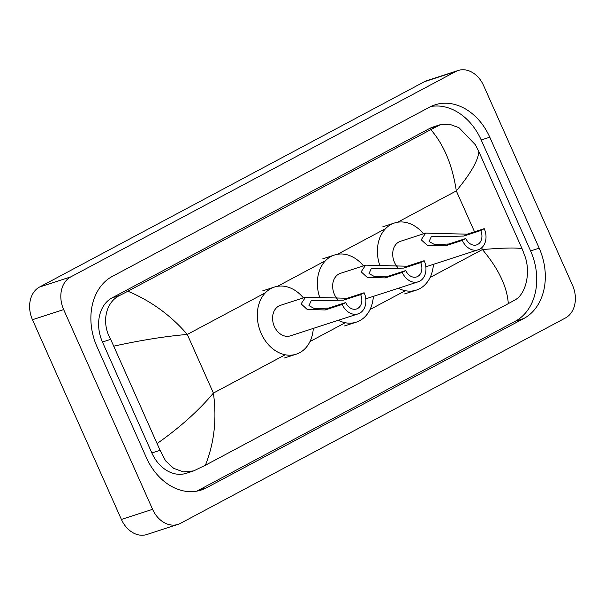 <?xml version="1.0" encoding="UTF-8"?>
<svg xmlns="http://www.w3.org/2000/svg" width="605" height="605" viewBox="0 0 605 605"><rect width="100%" height="100%" fill="white"/><g stroke="black" fill="none" stroke-linecap="round" stroke-linejoin="round"><path stroke-width="0.91" d="M178.044 524.376L146.856 534.502A25.667 19.746 -108 0 1 121.393 519.438L32.466 319.712A25.667 19.746 -108 0 1 39.605 286.997L424.483 81.675A25.667 19.746 -108 0 1 426.956 80.624L458.144 70.498A25.667 19.746 -108 0 1 483.607 85.562L572.534 285.288A25.667 19.746 -108 0 1 565.395 318.003L180.517 523.325A25.667 19.746 -108 0 1 178.044 524.376A25.667 19.746 -108 0 1 152.581 509.319L63.661 309.586A25.667 19.746 -108 0 1 70.793 276.878L455.671 71.549A25.667 19.746 -108 0 1 458.144 70.498M539.184 248.156L489.778 137.191A55.184 42.456 72 0 0 435.04 104.816A55.184 42.456 72 0 0 429.716 107.077L112.349 276.387A55.184 42.456 72 0 0 97.004 346.726L146.41 457.683A55.184 42.456 72 0 0 201.147 490.065A55.184 42.456 72 0 0 206.471 487.796L523.847 318.487A55.184 42.456 72 0 0 539.184 248.156L530.608 250.939L481.202 139.974A55.184 42.456 72 0 0 430.851 106.503M196.761 491.154A55.184 42.456 72 0 0 197.895 490.579L515.263 321.27A55.184 42.456 72 0 0 530.608 250.939M522.1 248.776L524.8 255.749C531.092 272.795 525.707 294.423 514.9 300.004L508.298 303.657C507.149 286.755 498.528 268.718 482.427 249.555C503.897 247.8 517.124 247.543 522.1 248.776L478.805 151.537C478.321 160.264 470.826 173.385 456.321 190.915C452.427 165.173 443.919 144.739 430.813 129.621L440.274 124.706L432.802 127.126A34.651 26.658 72 0 0 429.459 128.555L112.091 297.864A34.651 26.658 72 0 0 102.457 342.022L151.863 452.986A34.651 26.658 72 0 0 186.234 473.314L193.706 470.887L183.474 471.9L173.726 468.383L165.589 460.866L160.083 450.317L110.685 339.352C101.307 323.312 105.202 302.167 120.04 295.278L127.889 291.224C151.061 300.972 170.86 315.379 187.293 334.436C165.566 336.274 141.169 340.161 114.088 346.098M508.298 303.657L205.375 465.253L193.706 470.887M430.813 129.621L127.889 291.224M440.274 124.706L449.175 124.123L458.93 127.64L475.401 144.792L478.805 151.537M157.383 443.344C179.927 427.455 198.599 410.704 213.399 393.076C216.961 418.932 214.283 442.989 205.375 465.253M484.234 228.675L480.725 230.543A10.905 8.394 -108 0 1 476.642 244.896A10.905 8.394 -108 0 1 465.827 238.499L462.318 240.366L445.325 245.88L427.327 245.38L421.216 239.777L425.648 233.122L467.249 234.188L484.234 228.675A16.04 12.342 -108 0 1 478.23 249.782A16.04 12.342 -108 0 1 462.318 240.366M480.725 230.543L463.74 236.063L431.267 236.691L429.074 241.508L434.7 244.639L448.834 244.012L465.827 238.499M425.648 233.114L400.487 241.282A16.04 12.342 72 0 0 394.483 262.388A16.04 12.342 72 0 0 397.878 267.607M379.69 265.156A35.294 27.157 -108 0 1 394.543 222.973A35.294 27.157 -108 0 1 423.492 233.817M433.399 264.332A35.294 27.157 -108 0 1 416.338 290.113A35.294 27.157 -108 0 1 398.332 288.26M424.181 260.71L420.672 262.585A10.905 8.394 -108 0 1 416.588 276.939A10.905 8.394 -108 0 1 405.766 270.533L402.264 272.409L385.272 277.922L367.273 277.423L361.162 271.819L365.594 265.156L407.188 266.23L424.181 260.71A16.04 12.342 -108 0 1 418.176 281.817A16.04 12.342 -108 0 1 402.264 272.409M420.672 262.585L403.686 268.098L371.213 268.726L369.02 273.551L374.639 276.674L388.781 276.046L405.766 270.533M365.594 265.156L340.433 273.324A16.04 12.342 72 0 0 334.429 294.423A16.04 12.342 72 0 0 337.817 299.649M319.637 297.199A35.294 27.157 -108 0 1 334.489 255.007A35.294 27.157 -108 0 1 363.439 265.852M373.346 296.367A35.294 27.157 -108 0 1 356.284 322.147A35.294 27.157 -108 0 1 338.271 320.295M364.127 292.752L360.618 294.62A10.905 8.394 -108 0 1 356.534 308.974A10.905 8.394 -108 0 1 345.712 302.576L342.203 304.444L325.218 309.957L307.211 309.457L301.108 303.854L305.54 297.191L347.134 298.265L364.127 292.752A16.04 12.342 -108 0 1 358.122 313.859A16.04 12.342 -108 0 1 342.203 304.444M360.618 294.62L343.625 300.14L311.159 300.768L308.966 305.585L314.585 308.709L328.727 308.089L345.712 302.576M305.54 297.191L280.38 305.359A16.04 12.342 72 0 0 274.368 326.466A16.04 12.342 72 0 0 290.279 335.873L358.122 313.859M313.284 328.409A35.294 27.157 -108 0 1 296.223 354.182A35.294 27.157 -108 0 1 261.216 333.476A35.294 27.157 -108 0 1 274.436 287.05A35.294 27.157 -108 0 1 303.385 297.894M430.11 277.468L482.427 249.555L481.656 247.823M474.532 231.821L456.321 190.915L397.636 222.224M285.189 354.78L213.399 393.076L187.293 334.436L265.444 292.744M277.529 286.301L325.498 260.71M337.582 254.259L385.551 228.667M309.994 341.538L345.243 322.737M370.056 309.503L405.297 290.702M70.793 276.878L39.605 286.997M63.661 309.586L32.466 319.712M152.581 509.319L121.393 519.438M455.671 71.549L424.483 81.675M481.202 139.974L489.778 137.191M515.263 321.27L523.847 318.487M197.895 490.579L206.471 487.796M151.863 452.986L160.083 450.317M102.457 342.022L110.685 339.352M112.091 297.864L120.04 295.278M429.459 128.555L437.415 125.969M448.834 244.012L445.325 245.88M467.249 234.188L463.74 236.063M388.781 276.046L385.272 277.922M407.188 266.23L403.686 268.098M328.727 308.089L325.218 309.957M347.134 298.265L343.625 300.14M394.543 222.973L382.852 226.769M416.338 290.113L404.639 293.909M478.23 249.782L425.837 266.79M334.489 255.007L322.79 258.804M356.284 322.147L344.585 325.944M418.176 281.817L365.783 298.825M274.436 287.05L262.736 290.846M296.223 354.182L284.531 357.978"/></g></svg>
